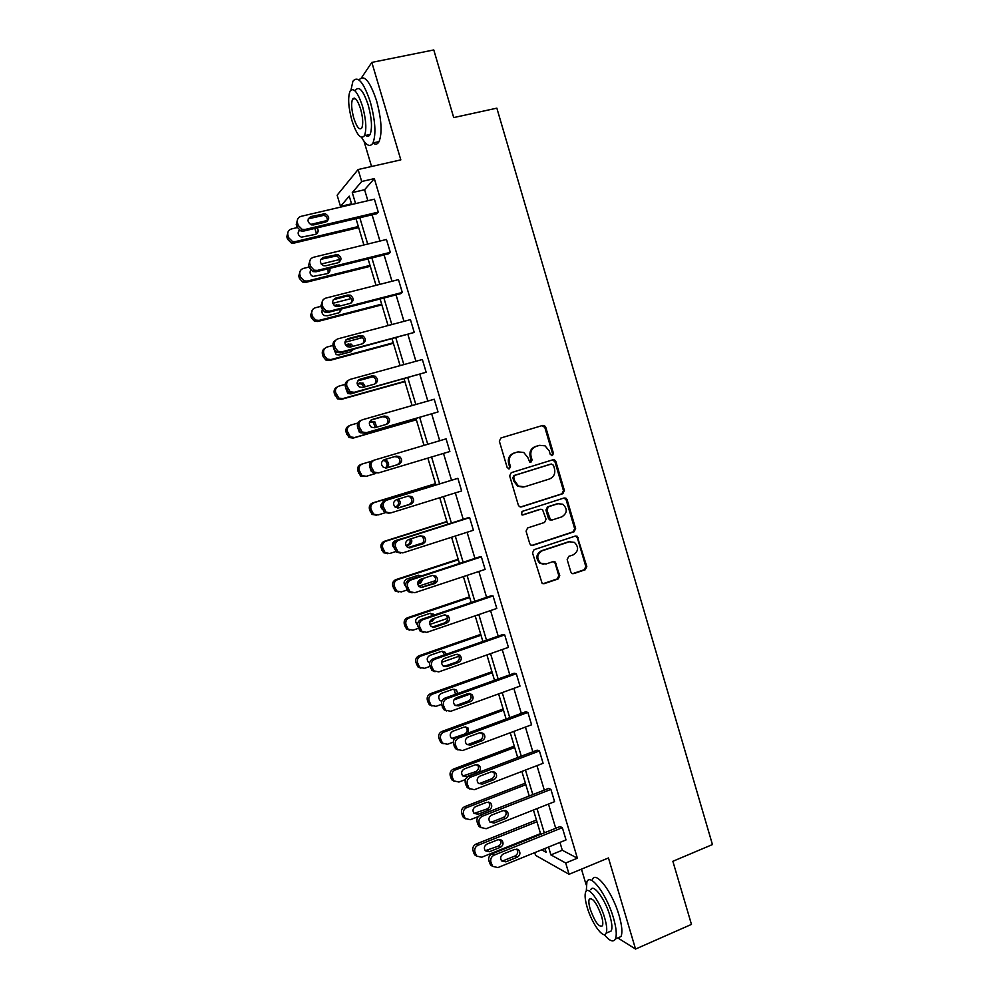 <?xml version="1.0" encoding="UTF-8"?>
<svg xmlns="http://www.w3.org/2000/svg" width="999" height="999" viewBox="0 0 999 999"><rect width="100%" height="100%" fill="white"/><g stroke="black" fill="none" stroke-linecap="round" stroke-linejoin="round"><path stroke-width="1.5" d="M552.36 455.581L553.458 453.371L545.754 427.197L544.38 425.562L542.732 425.424L500.949 437.962L499.35 441.158L507.192 467.607L509.353 468.843L510.464 466.608L509.453 463.186C508.479 458.229 510.189 454.807 514.572 452.947L518.056 451.885L523.751 452.472L527.834 457.542L529.72 462.05L530.968 462.175L532.08 459.952L531.068 456.555C530.107 451.61 531.793 448.226 536.126 446.378L539.585 445.329L545.054 445.829L549.25 450.974L550.249 454.358L552.36 455.581M551.76 455.644L552.534 453.571L544.83 427.46L542.07 425.624M508.766 468.918L509.602 466.783L508.591 463.374L509.453 463.186M530.382 462.25L531.181 460.152L530.182 456.755L531.068 456.555M617.807 937.936L635.551 949.05L691.458 924.4L672.864 861.288L712.437 844.567L496.853 108.154L453.708 117.582L433.778 49.95L371.828 62.4L361.626 77.597M570.829 571.94L571.853 573.351L573.826 573.613L585.264 569.73L586.8 566.52L577.197 536.263L575.337 536.051L534.09 549.675L532.517 552.909L542.132 583.379L544.18 583.678L558.204 578.921L559.765 575.686L555.057 561.875L553.071 561.613L546.128 563.948L540.734 563.199C536.363 558.366 536.863 554.22 542.22 550.774L569.355 541.783L574.425 542.395C578.983 547.14 578.583 551.298 573.226 554.87L568.731 556.368L567.17 559.59L570.829 571.94M351.548 203.821L340.509 206.406L337.138 195.192L358.104 169.53L400.824 159.877L371.828 62.4M358.104 169.53L361.688 181.506L352.272 192.582L355.569 203.584M559.952 842.394L562.287 850.236L577.372 858.191L374.325 178.621L361.688 181.506M577.372 858.191L565.696 862.999L569.08 874.287L535.564 855.344L534.74 852.634M635.551 949.05L608.453 857.954L569.08 874.287M562.849 493.693L564.398 490.509L555.869 461.538L554.582 459.952L552.859 459.79L511.251 472.664L509.652 475.874L518.344 505.157L519.468 506.655L521.403 506.905L562.849 493.693L561.9 493.831L563.461 490.659L554.932 461.738L552.547 459.89M567.107 499.7L575.624 528.583L574.075 531.768L532.817 545.354L530.819 545.079L529.757 543.643L526.061 531.156L527.647 527.934L544.517 522.465L546.091 519.255L542.494 509.502L540.609 509.278L523.026 514.922L521.653 514.747L521.99 511.451L564.11 497.989L565.921 498.176L567.107 499.7L566.158 499.825L574.65 528.658L575.624 528.583M364.011 141.271L371.553 166.496M581.468 869.155L586.151 884.827M351.748 204.483L349.238 196.141L340.509 206.406M541.645 849.824L546.128 852.272L544.979 848.476M540.734 834.302L533.441 810.027M529.233 795.991L521.865 771.44M517.707 757.554L510.252 732.742M506.131 718.993L498.601 693.893M494.517 680.307L486.913 654.932M482.879 641.483L475.174 615.834M471.191 602.534L463.411 576.598M459.465 563.448L451.598 537.237M447.689 524.238L439.747 497.739M435.889 484.89L427.847 458.104M424.026 445.379L415.971 418.506M412.088 405.569L404.058 378.808M400.099 365.622L392.095 338.973M388.074 325.549L380.107 299.001M376.011 285.327L368.069 258.891M363.898 244.98L355.994 218.644M548.538 847.027L550.899 854.894L565.696 862.999M359.815 217.745L367.707 244.043M371.878 257.954L379.795 284.365M383.891 298.027L391.845 324.55M395.866 337.962L403.858 364.598M407.804 377.759L415.821 404.495M419.705 417.432L427.759 444.28M431.568 456.993L439.597 483.753M443.444 496.59L451.386 523.064M455.282 536.051L463.136 562.25M467.07 575.387L474.85 601.298M478.833 614.585L486.513 640.209M490.546 653.646L498.151 679.008M502.222 692.582L509.74 717.657M513.861 731.393L521.291 756.193M525.462 770.067L532.817 794.592M537.012 808.616L544.293 832.866M562.287 850.236L550.899 854.894M374.325 178.621L364.585 189.735L367.869 200.712M372.09 214.822L379.945 241.059M384.091 254.92L391.983 281.268M396.054 294.88L403.971 321.328M407.979 334.715L415.921 361.263M419.855 374.4L427.834 401.074M431.705 413.961L439.71 440.734M443.506 453.421L451.498 480.107M455.332 492.907L463.236 519.305M467.107 532.255L474.925 558.379M478.858 571.478L486.588 597.327M490.559 610.576L498.201 636.138M502.21 649.537L509.79 674.824M513.836 688.361L521.328 713.373M525.424 727.072L532.829 751.81M536.975 765.646L544.293 790.109M548.476 804.083L555.719 828.283M364.585 189.735L352.272 192.582M492.682 866.408L490.546 865.009L488.823 860.726C488.199 857.604 489.285 855.306 492.082 853.845L560.014 826.548L562.35 827.684L566.021 839.934L497.927 867.569L492.619 866.345L490.884 862.037C490.259 858.903 491.346 856.593 494.155 855.132L562.35 827.684M481.131 827.734L478.883 826.335L477.085 821.965C476.461 818.83 477.559 816.545 480.369 815.109L548.601 788.411L550.899 789.385L554.582 801.673L486.163 828.708L480.906 827.484L479.095 823.101C478.471 819.954 479.57 817.657 482.392 816.22L550.899 789.385M469.592 788.923L467.182 787.524L465.309 783.066C464.685 779.932 465.784 777.647 468.606 776.235L537.162 750.149L539.41 750.948L543.094 763.286L474.375 789.697L469.155 788.511L467.282 784.028C466.645 780.881 467.757 778.596 470.591 777.172L539.41 750.948M458.054 749.999L455.457 748.601L453.496 744.043C452.872 740.896 453.983 738.623 456.818 737.237L525.674 711.763L527.884 712.399L531.58 724.774L462.549 750.561L457.367 749.412L455.419 744.829C454.782 741.67 455.894 739.385 458.741 737.999L527.884 712.399M446.528 710.926L443.693 709.54L441.645 704.882C441.021 701.723 442.132 699.462 444.98 698.101L514.16 673.251L516.308 673.713L520.017 686.126L450.674 711.3L445.554 710.177L443.506 705.494C442.882 702.322 443.993 700.049 446.853 698.688L516.308 673.713M435.015 671.715L431.893 670.366L429.757 665.584C429.133 662.424 430.244 660.177 433.104 658.841L502.597 634.602L504.707 634.889L508.429 647.352L438.761 671.902L433.716 670.816L431.568 666.021C430.931 662.849 432.055 660.589 434.927 659.24L504.707 634.889M423.539 632.355L420.079 631.056L417.819 626.161C417.195 622.989 418.319 620.754 421.191 619.442L490.996 595.829L493.056 595.941L496.79 608.441L426.81 632.367L421.84 631.331L419.58 626.423C418.956 623.239 420.079 620.978 422.964 619.667L493.056 595.941M412.075 592.819L408.229 591.62L405.856 586.6C405.219 583.428 406.343 581.193 409.24 579.907L479.358 556.93L481.368 556.868L485.114 569.405L414.81 592.694L409.952 591.72L407.555 586.675C406.93 583.491 408.054 581.243 410.964 579.957L481.368 556.868M400.624 553.096L396.353 552.072L393.831 546.903C393.206 543.718 394.33 541.495 397.24 540.247L467.682 517.894L469.642 517.657L473.401 530.244L402.772 552.897L398.027 551.985L395.492 546.803C394.855 543.606 395.991 541.371 398.913 540.109L469.642 517.657M389.061 513.211L384.465 512.387L381.78 507.08C381.143 503.883 382.28 501.673 385.202 500.437L457.879 478.321L461.65 490.946L390.696 512.949L386.076 512.125L383.391 506.793C382.742 503.583 383.891 501.361 386.825 500.124L457.879 478.321M446.078 438.848L449.862 451.511L378.584 472.877L374.113 472.127L371.241 466.645C370.592 463.424 371.74 461.213 374.687 460.002L446.078 438.848M434.228 399.238L438.037 411.95L366.421 432.654L362.137 432.005L359.041 426.348C358.404 423.126 359.565 420.916 362.512 419.742L434.228 399.238M361.163 420.354L361.001 420.429C358.054 421.603 356.905 423.801 357.542 427.01L360.627 432.642L364.897 433.279L438.037 411.95M422.352 359.503L426.161 372.252L354.22 392.307L350.149 391.758L346.815 385.926C346.166 382.692 347.327 380.494 350.299 379.345L422.352 359.503M348.364 380.369C345.729 381.668 344.73 383.791 345.367 386.763L348.701 392.57L352.747 393.119L426.161 372.252M410.427 319.63L414.248 332.417L341.983 351.81L338.162 351.373L335.327 347.964L334.54 345.354C333.891 342.12 335.065 339.935 338.049 338.798L410.427 319.63M335.652 340.234C333.354 341.621 332.517 343.668 333.142 346.391L333.928 348.976L336.75 352.372L340.559 352.809L414.248 332.417M398.464 279.62L402.297 292.457L329.695 311.176L326.173 310.851L323.014 307.267L322.227 304.658C321.578 301.398 322.752 299.225 325.749 298.127L398.464 279.62M322.977 299.975L320.879 305.869L321.666 308.479L324.812 312.05L328.321 312.362L400.624 293.706L402.297 292.457M386.451 239.473L390.309 252.347L317.357 270.404L314.173 270.192L310.652 266.421L309.865 263.798C309.215 260.552 310.389 258.379 313.399 257.305L386.451 239.473M310.327 259.578L308.579 265.21L309.365 267.819L312.874 271.578L316.046 271.778L388.686 253.783L390.309 252.347M374.413 199.188L378.271 212.113L304.995 229.483L302.197 229.395L298.251 225.449L297.452 222.814C296.803 219.555 297.989 217.395 301.024 216.346L374.413 199.188M297.702 219.018L296.228 224.413L297.028 227.035L300.949 230.956L303.733 231.056L376.698 213.736L378.271 212.113M530.182 456.755C529.208 451.823 530.894 448.439 535.227 446.603L538.673 445.554M508.591 463.374C507.617 458.429 509.328 455.02 513.698 453.159L517.182 452.097M520.554 507.005L561.9 493.831M553.458 465.247L551.348 464.023L514.847 475.349L513.723 477.597L514.797 481.193L518.581 486.088L524.6 486.8L549.512 478.971C553.808 477.097 555.481 473.713 554.52 468.806L553.458 465.247M523.176 487.087L517.707 486.238L513.923 481.356L512.862 477.759L513.973 475.524L550.424 464.21M531.755 545.442L573.114 531.843L574.65 528.658M539.71 509.39L522.277 514.985M561.875 516.833C567.332 513.186 567.669 508.991 562.887 504.245L557.991 503.708L548.439 506.768L546.865 509.965L550.437 519.705L552.322 519.93L561.875 516.833M551.373 520.029L549.512 519.792L548.376 518.306L545.941 510.077L547.514 506.88L557.055 503.821M566.158 499.825L564.023 498.014M570.441 541.533L569.355 541.783M543.806 564.248L539.822 563.211C535.464 558.391 535.951 554.258 541.308 550.811L568.406 541.833M542.932 583.741L557.255 578.908L558.816 575.686L555.157 563.311L553.296 561.55M572.602 573.676L584.278 569.73L585.814 566.533L577.347 537.799L575.412 536.026M358.354 226.523L295.217 241.633L292.52 241.546L288.711 237.762L287.937 235.227C287.312 232.068 288.461 229.995 291.383 228.971L297.227 227.585M310.389 224.475L327.335 220.479M358.678 227.597L294.043 243.094L291.358 243.007L287.562 239.236L286.8 236.713L288.187 231.531M299.9 230.532L298.401 231.306M316.558 233.841L314.822 228.421M299.225 230.107C297.277 233.092 297.989 235.452 301.361 237.175L315.297 234.403C318.294 233.067 318.918 230.881 317.17 227.859M313.511 224.937L311.351 224.875C307.055 221.978 306.943 219.206 310.976 216.546L325.249 213.699C329.633 216.546 329.795 219.318 325.761 222.04L313.511 224.937M308.266 218.818L323.901 215.334C326.823 216.521 327.872 218.581 327.023 221.491M443.331 82.38L445.854 90.934M361.588 137.412C366.346 145.704 370.142 147.54 372.977 142.944C376.236 134.341 375.349 120.692 370.329 101.985C363.611 82.18 357.804 75.275 352.884 81.281L351.011 89.885M372.927 143.044C375.474 144.892 377.522 144.418 379.058 141.608C382.38 133.004 381.543 119.356 376.536 100.674C369.867 80.969 364.023 74.063 359.028 79.97M354.208 98.864L354.208 98.052M355.632 90.06C359.178 85.739 363.361 90.709 368.181 104.945C371.79 118.382 372.427 128.222 370.092 134.453C368.993 136.488 367.507 136.813 365.659 135.414M362.475 106.156C357.654 91.896 353.496 86.913 350 91.221C347.714 97.615 348.376 107.48 352.01 120.792C356.755 134.965 360.914 139.922 364.485 135.677C366.77 129.445 366.109 119.605 362.475 106.156M353.821 118.257C356.893 127.397 359.565 130.594 361.863 127.86C363.336 123.826 362.899 117.482 360.564 108.829C357.467 99.65 354.782 96.441 352.522 99.213C351.049 103.309 351.486 109.665 353.821 118.257M367.033 135.115L367.644 136.276M679.645 884.327L682.005 892.319M604.283 934.577C609.627 941.133 613.336 942.606 615.409 938.985C617.007 935.014 616.346 927.946 613.423 917.769C606.805 894.58 590.197 872.577 586.913 881.842L586.276 891.058M616.92 938.323L621.003 936.55C622.627 932.567 621.99 925.499 619.068 915.346C612.474 892.182 595.779 870.254 592.419 879.532M590.784 889.784C593.181 883.116 605.132 899.05 609.865 915.646C611.962 922.964 612.449 928.059 611.288 930.931L608.391 932.192M604.67 917.881C599.924 901.26 588.036 885.276 585.689 891.932C584.552 894.842 585.039 899.949 587.162 907.267C591.745 923.388 603.608 939.847 606.143 933.166C607.28 930.294 606.78 925.199 604.67 917.881M590.197 909.102C594.954 922.04 599.025 927.609 602.422 925.798C603.159 923.95 602.847 920.666 601.485 915.946C596.653 902.896 592.569 897.327 589.248 899.225C588.511 901.098 588.836 904.382 590.197 909.102M370.03 265.397L307.168 281.081L304.083 280.881L300.687 277.26L299.912 274.725C299.288 271.591 300.424 269.493 303.346 268.444L309.128 267.02M321.228 264.048L339.535 259.54M370.292 266.296L305.944 282.355L302.872 282.168L299.488 278.559L298.726 276.036L300.387 270.617M328.172 273.239L327.984 268.818M310.677 270.092C309.403 272.852 310.165 274.975 312.974 276.461L327.148 273.664C329.57 272.752 330.432 270.991 329.757 268.381M326.561 265.597L323.963 265.809M381.655 304.146L319.068 320.379L315.672 320.08L312.612 316.621L311.85 314.098C311.226 310.976 312.362 308.866 315.259 307.792L321.016 306.318M332.792 303.309L351.236 298.576M381.868 304.857L317.794 321.491L314.41 321.191L311.363 317.744L310.614 315.234L312.612 309.565M339.71 312.512L340.372 309.253M338.324 306.418L334.927 306.019M322.29 309.84C321.441 312.35 322.202 314.273 324.575 315.609L327.235 315.834L338.973 312.787L341.833 308.878M340.484 305.869L339.061 304.945L334.103 305.407M325.836 265.771L323.364 265.634C319.405 262.662 319.38 259.915 323.314 257.417L337.837 254.533C341.908 257.442 341.97 260.19 338.037 262.762L325.836 265.771M320.791 259.34L336.438 255.969C339.298 257.38 340.172 259.503 339.061 262.362M338.124 306.481L335.389 306.243C331.718 303.221 331.793 300.524 335.614 298.139L347.752 295.042L350.349 295.217C354.121 298.202 354.096 300.911 350.262 303.359L338.124 306.481M333.329 299.725L346.316 296.291L348.901 296.478C351.71 298.102 352.41 300.312 350.986 303.084M393.244 342.769L330.944 359.553L327.247 359.141L324.513 355.856L323.751 353.346C323.127 350.224 324.25 348.114 327.135 347.015L332.954 345.467M344.905 342.282L362.437 337.625M393.394 343.294L329.62 360.489L325.936 360.077L323.214 356.805L322.452 354.308C321.853 351.698 322.652 349.725 324.85 348.376M351.149 351.66L352.123 349.7M351.548 346.715L349.662 345.042L345.629 345.142M334.028 349.275L336.188 354.633L339.061 354.932L350.749 351.798L353.371 349.375M353.234 346.266L351.074 344.056L345.329 344.605M350.374 347.028L347.402 346.715C343.981 343.668 344.143 340.996 347.864 338.723L359.952 335.514L362.787 335.776C366.296 338.786 366.183 341.458 362.45 343.793L350.374 347.028M345.879 339.972L358.454 336.588L361.276 336.85C364.048 338.698 364.573 340.971 362.837 343.668M404.795 381.268L342.769 398.601L338.836 398.089L335.602 392.457C334.99 389.348 336.114 387.225 338.986 386.101L345.192 384.39M357.742 380.919L372.802 376.76M404.895 381.606L341.396 399.363L337.475 398.838L334.265 393.244C333.641 390.397 334.603 388.336 337.125 387.075M345.829 388.311L347.777 393.519L350.849 393.906L362.887 390.284M363.823 387.1L361.563 383.853L357.18 383.928M365.322 386.688L363.024 383.029L357.13 383.516M362.487 390.671L363.748 390.047M362.575 387.45L359.403 387.05C356.218 383.978 356.443 381.356 360.077 379.17L372.115 375.849L375.149 376.198C378.421 379.22 378.246 381.855 374.6 384.103L362.575 387.45M358.429 380.082L370.567 376.735L373.589 377.073C376.323 379.158 376.66 381.506 374.6 384.103M416.308 419.642L354.558 437.525L350.412 436.9L347.427 431.443C346.803 428.334 347.927 426.211 350.786 425.062L357.867 423.027M416.358 419.792L353.134 438.099L349.013 437.487L346.029 432.055C345.417 428.958 346.528 426.835 349.375 425.699L349.475 425.649M375.262 427.572L373.401 422.527L369.443 422.365M357.605 427.197L359.365 432.292L361.051 432.879M376.698 427.16L374.9 421.878L369.518 422.127M374.737 427.734L371.391 427.247C368.419 424.175 368.706 421.59 372.252 419.48L384.228 416.046L387.45 416.471C390.509 419.505 390.259 422.102 386.713 424.275L374.737 427.734M371.016 420.067L382.617 416.745L385.826 417.17C388.549 419.53 388.673 421.953 386.201 424.425M375.587 473.526L366.308 476.311L361.988 475.599L359.203 470.304C358.579 467.195 359.702 465.059 362.55 463.886L371.703 461.176M385.289 468.019C387.699 465.709 387.662 463.399 385.164 461.076L382.917 460.439M366.308 476.311L360.539 476.011L357.754 470.741C357.142 467.644 358.254 465.522 361.089 464.36L362.337 463.961M385.851 468.032L385.851 468.032C389.21 465.996 389.498 463.511 386.725 460.589L383.454 460.114M369.455 465.696L371.091 471.041M386.863 467.869L383.354 467.307C380.582 464.26 380.919 461.7 384.378 459.652L396.303 456.106L399.675 456.605C402.547 459.64 402.247 462.2 398.776 464.31L386.863 467.869M383.966 459.802L394.642 456.63L398.002 457.117C400.861 460.139 400.562 462.699 397.103 464.785L386.488 467.957M378.584 472.877L372.552 472.577L369.68 467.107C369.043 463.911 370.192 461.7 373.127 460.502L374.475 460.064M435.514 483.653L372.764 502.884C369.942 504.083 368.831 506.218 369.455 509.29L372.04 514.41L376.498 515.209M385.065 512.787L378.022 514.972L373.551 514.173L370.941 509.028C370.329 505.931 371.428 503.783 374.263 502.584L435.564 483.803M395.055 507.042L395.866 506.793C399.113 504.857 399.475 502.447 396.94 499.537M395.254 507.205L397.465 506.518C400.761 504.545 401.099 502.097 398.489 499.175L398.364 499.1M382.18 502.959C380.244 505.194 380.344 507.367 382.48 509.465L382.505 509.478M398.938 507.879L395.304 507.242C392.694 504.208 393.082 501.685 396.466 499.675L408.329 496.028L411.838 496.603C414.535 499.625 414.198 502.16 410.801 504.208L397.889 508.054M407.817 496.191L410.114 496.928C412.812 499.937 412.462 502.46 409.078 504.507L397.614 508.054M446.878 521.515L384.403 541.283C381.593 542.507 380.494 544.655 381.106 547.727L383.541 552.697L387.637 553.696M395.791 551.548L389.685 553.496L385.09 552.622L382.642 547.627C382.03 544.542 383.129 542.382 385.951 541.158L446.978 521.84M422.802 542.907L408.141 547.602M405.994 545.442L407.405 544.992C409.915 543.806 410.689 541.87 409.727 539.185M406.168 545.804L409.053 544.88C411.725 543.556 412.437 541.508 411.201 538.723M407.954 536.838L395.242 540.646C392.045 542.544 391.633 544.942 394.006 547.864L394.155 547.976M410.976 547.739L407.242 547.052C404.77 544.03 405.194 541.533 408.516 539.572L420.329 535.826L423.951 536.451C426.498 539.46 426.111 541.957 422.777 543.968L409.128 547.889M420.304 535.826L422.177 536.6C424.712 539.597 424.325 542.095 421.016 544.08L409.253 547.839M458.204 559.253L395.991 579.57C393.194 580.806 392.108 582.954 392.719 586.026L395.017 590.871L398.701 592.02M406.98 590.034L401.323 591.908L396.615 590.971L394.305 586.101C393.693 583.016 394.792 580.856 397.602 579.607L458.354 559.765M435.614 580.594L418.606 586.201M417.619 583.491L418.906 583.066L421.665 578.958M420.479 576.223L418.631 575.174M417.669 584.09L420.604 583.116L423.314 578.421M421.69 575.824L418.231 575.287L406.855 579.008C403.708 580.869 403.259 583.241 405.519 586.151L405.781 586.351M469.48 596.865L407.555 617.719C404.77 618.98 403.683 621.141 404.295 624.2L406.468 628.933L409.79 630.182M418.469 628.296L412.924 630.182L408.116 629.183L405.931 624.437C405.319 621.366 406.406 619.193 409.203 617.931L469.692 597.552M447.577 618.393L429.82 624.437M430.057 621.116L432.717 618.881M432.817 615.509L430.507 613.249M429.72 622.04L432.117 621.228L434.777 618.181M434.228 615.034L429.757 613.423L418.419 617.257C415.334 619.08 414.86 621.428 416.995 624.313L417.594 624.75M480.731 634.365L419.081 655.744C416.308 657.03 415.222 659.203 415.834 662.25L417.894 666.87L420.891 668.169M430.007 666.395L424.475 668.331L419.592 667.295L417.52 662.662C416.908 659.59 417.994 657.417 420.779 656.118L480.994 635.227M459.053 656.218L441.546 662.349M444.53 654.857L442.295 651.236M442.769 659.502L445.179 658.179M446.216 654.27L444.992 652.185L441.233 651.435L429.945 655.369C426.923 657.167 426.423 659.502 428.459 662.362L429.595 663.099M491.945 671.728L430.557 693.643C427.797 694.954 426.723 697.14 427.335 700.187L429.308 704.682L432.018 706.018M441.521 704.37L436.001 706.368L431.044 705.269L429.071 700.749C428.459 697.689 429.533 695.504 432.305 694.193L492.257 672.764M470.054 694.08L453.946 699.899M440.509 700.786L442.157 700.499M455.532 694.317L454.008 689.11M457.729 693.518L456.493 690.109L452.672 689.335L441.446 693.356C438.461 695.129 437.949 697.439 439.885 700.287L441.783 701.286M503.134 708.99L442.008 731.43C439.26 732.766 438.186 734.952 438.798 737.986L440.684 742.394L443.156 743.731M453.284 742.12L447.477 744.267L442.47 743.144L440.571 738.723C439.972 735.664 441.046 733.478 443.806 732.13L503.496 710.202M451.685 738.448L464.535 734.115C467.457 732.329 467.969 730.032 466.058 727.222L465.634 726.872M468.631 732.866L467.957 727.909L464.085 727.097L452.897 731.218C449.962 732.979 449.425 735.276 451.286 738.099L454.308 739.185M514.273 746.116L453.421 769.08C450.686 770.441 449.612 772.639 450.224 775.674L452.023 779.982L454.32 781.318M465.409 779.57L458.928 782.042L453.871 780.893L452.048 776.56C451.448 773.526 452.51 771.315 455.257 769.954L514.685 747.502M462.862 775.998L475.849 771.578C478.733 769.792 479.258 767.519 477.435 764.735L477.197 764.522M466.645 776.685L477.772 772.452C480.669 770.666 481.206 768.368 479.358 765.584L475.449 764.747L464.31 768.955C461.426 770.704 460.876 772.989 462.649 775.786L466.645 776.685L464.76 775.786M422.977 587.474L419.143 586.738C416.808 583.728 417.27 581.256 420.517 579.333L432.28 575.474L436.001 576.148C438.411 579.145 437.987 581.63 434.727 583.591L420.666 587.537M432.654 575.374L434.178 576.123C436.575 579.108 436.151 581.568 432.904 583.528L421.203 587.4M434.927 627.072L431.019 626.286C428.808 623.289 429.295 620.854 432.48 618.955L444.193 614.997L447.989 615.721C450.274 618.693 449.825 621.153 446.628 623.076L434.927 627.072L432.205 627.01M444.917 614.822L446.116 615.509C448.389 618.481 447.939 620.916 444.755 622.839L433.104 626.81M446.84 666.533L442.869 665.709C440.759 662.737 441.283 660.314 444.405 658.453L456.056 654.382L459.94 655.144C462.112 658.104 461.625 660.526 458.491 662.437L446.84 666.533L443.743 666.321M457.117 654.158L458.004 654.77C460.177 657.704 459.69 660.127 456.568 662.025L444.967 666.096M458.716 705.868L454.682 704.994C452.684 702.06 453.209 699.662 456.293 697.814L467.882 693.631L471.828 694.43C473.901 697.364 473.389 699.775 470.304 701.66L458.716 705.868L455.294 705.481M469.218 693.393L469.855 693.88C471.915 696.803 471.416 699.2 468.331 701.073L456.793 705.257M470.554 745.067L466.471 744.168C464.547 741.246 465.109 738.86 468.131 737.037L479.682 732.754L483.666 733.591C485.651 736.5 485.127 738.885 482.092 740.759L470.554 745.067L466.845 744.505M481.243 732.504L481.643 732.854C483.616 735.751 483.091 738.136 480.069 739.997L468.581 744.28M482.355 784.128L478.221 783.204C476.386 780.306 476.96 777.946 479.932 776.123L491.433 771.74L495.467 772.602C497.365 775.486 496.815 777.859 493.831 779.72L482.355 784.128L478.409 783.391M493.181 771.503L493.394 771.69C495.279 774.575 494.742 776.935 491.758 778.783L480.332 783.166M525.374 783.129L464.785 806.618C462.062 808.004 461.001 810.201 461.613 813.223L463.349 817.444L465.484 818.793M478.284 816.595L470.329 819.704L465.234 818.518L463.486 814.285C462.874 811.25 463.948 809.04 466.683 807.654L525.849 784.69M474.038 813.411L487.125 808.915C489.972 807.142 490.509 804.882 488.748 802.122L488.686 802.047M478.022 814.272L489.098 809.939C491.958 808.166 492.495 805.893 490.734 803.121L486.775 802.259L475.686 806.568C472.852 808.316 472.277 810.576 473.988 813.361L478.022 814.272L476.086 813.223M494.105 823.051L489.935 822.115C488.174 819.242 488.761 816.895 491.695 815.084L503.134 810.589L507.217 811.475C509.04 814.347 508.479 816.707 505.531 818.543L494.105 823.051L492.032 821.927L489.96 822.14M505.057 810.351L505.094 810.401C506.905 813.261 506.343 815.609 503.421 817.444L492.032 821.927M536.451 820.029L476.123 844.03C473.414 845.441 472.365 847.651 472.964 850.661L474.637 854.807L476.648 856.143M540.521 833.616L481.705 857.242L476.56 856.043L474.887 851.885C474.275 848.85 475.337 846.628 478.059 845.216L536.962 821.752M485.214 850.723L498.364 846.128C501.136 844.417 501.71 842.182 500.099 839.447M489.36 851.747L500.387 847.314C503.196 845.554 503.758 843.293 502.06 840.546L498.076 839.659L487.037 844.068C484.228 845.803 483.653 848.051 485.289 850.811L489.36 851.747L487.375 850.524M505.819 861.862L501.623 860.901C499.925 858.041 500.524 855.718 503.421 853.908L514.81 849.325L518.918 850.224C520.679 853.071 520.104 855.406 517.195 857.242L505.819 861.862L503.696 860.551L501.51 860.763M516.845 849.088C518.469 851.91 517.869 854.207 515.034 855.968L503.696 860.551M552.534 453.571L553.458 453.371M509.602 466.783L510.464 466.608M531.181 460.152L532.08 459.952M535.227 446.603L536.126 446.378M513.698 453.159L514.572 452.947M544.83 427.46L545.754 427.197M520.591 507.005L521.403 506.905M554.932 461.738L555.869 461.538M563.461 490.659L564.398 490.509M513.973 475.524L514.847 475.349M512.862 477.759L513.723 477.597M513.923 481.356L514.797 481.193M573.114 531.843L574.075 531.768M531.918 545.392L532.817 545.354M522.39 514.997L523.026 514.922M547.514 506.88L548.439 506.768M545.941 510.077L546.865 509.965M548.376 518.306L549.3 518.219M541.308 550.811L542.22 550.774M555.157 563.311L556.093 563.299M558.816 575.686L559.765 575.686M557.255 578.908L558.204 578.921M543.269 583.653L544.18 583.678M577.347 537.799L578.321 537.749M585.814 566.533L586.8 566.52M584.278 569.73L585.264 569.73M572.852 573.613L573.826 573.613M295.217 241.633L294.043 243.094M287.937 235.227L286.8 236.713M288.711 237.762L287.562 239.236M303.733 231.056L304.995 229.483M297.028 227.035L298.251 225.449M296.228 224.413L297.452 222.814M310.976 216.546L309.69 218.169M323.239 213.674L321.89 215.309M307.168 281.081L305.944 282.355M299.912 274.725L298.726 276.036M300.687 277.26L299.488 278.559M319.068 320.379L317.794 321.491M311.85 314.098L310.614 315.234M312.612 316.621L311.363 317.744M335.202 305.944L336.551 304.77M316.046 271.778L317.357 270.404M309.365 267.819L310.652 266.421M308.579 265.21L309.865 263.798M323.314 257.417L321.978 258.841M335.514 254.42L334.128 255.869M328.321 312.362L329.695 311.176M321.666 308.479L323.014 307.267M320.879 305.869L322.227 304.658M335.614 298.139L334.215 299.388M347.752 295.042L346.316 296.291M330.944 359.553L329.62 360.489M323.751 353.346L322.452 354.308M324.513 355.856L323.214 356.805M346.94 344.792L348.326 343.806M340.559 352.809L341.983 351.81M333.928 348.976L335.327 347.964M333.142 346.391L334.54 345.354M347.864 338.723L346.416 339.785M359.952 335.514L358.454 336.588M342.769 398.601L341.396 399.363M335.602 392.457L334.265 393.244M336.363 394.967L335.015 395.741M358.629 383.529L360.077 382.704M352.747 393.119L354.22 392.307M346.154 389.348L347.602 388.524M345.367 386.763L346.815 385.926M360.077 379.17L358.579 380.045M372.115 375.849L370.567 376.735M354.558 437.525L353.134 438.099M347.427 431.443L346.029 432.055M348.176 433.941L346.778 434.54M370.292 422.127L371.79 421.478M364.897 433.279L366.421 432.654M358.329 429.582L359.827 428.933M357.542 427.01L359.041 426.348M372.252 419.48L371.241 419.917M384.228 416.046L382.617 416.745M359.203 470.304L357.754 470.741M359.952 472.789L358.516 473.214M370.467 469.68L372.015 469.218M369.68 467.107L371.241 466.645M398.776 464.31L397.103 464.785M396.303 456.106L394.642 456.63M374.263 502.584L372.764 502.884M370.941 509.028L369.455 509.29M371.69 511.5L370.204 511.763M395.866 506.793L397.465 506.518M385.202 500.437L386.825 500.124M382.555 509.64L384.165 509.353M381.78 507.08L383.391 506.793M410.801 504.208L409.078 504.507M385.951 541.158L384.403 541.283M382.642 547.627L381.106 547.727M383.391 550.099L381.843 550.187M407.405 544.992L409.053 544.88M397.24 540.247L398.913 540.109M394.605 549.462L396.266 549.363M393.831 546.903L395.492 546.803M422.777 543.968L421.016 544.08M397.602 579.607L395.991 579.57M394.305 586.101L392.719 586.026M395.055 588.561L393.456 588.473M418.906 583.066L420.604 583.116M409.203 617.931L407.555 617.719M405.931 624.437L404.295 624.2M406.68 626.897L405.032 626.648M430.369 621.016L432.117 621.228M420.779 656.118L419.081 655.744M417.52 662.662L415.834 662.25M418.256 665.109L416.571 664.685M432.305 694.193L430.557 693.643M429.071 700.749L427.335 700.187M429.807 703.184L428.072 702.609M443.806 732.13L442.008 731.43M440.571 738.723L438.798 737.986M441.308 741.146L439.523 740.409M453.396 738.236L454.657 738.736M455.257 769.954L453.421 769.08M452.048 776.56L450.224 775.674M452.784 778.983L450.949 778.084M475.849 771.578L477.772 772.452M409.24 579.907L410.964 579.957M406.618 589.148L408.329 589.235M405.856 586.6L407.555 586.675M434.727 583.591L432.904 583.528M421.191 619.442L422.964 619.667M418.593 628.696L420.354 628.958M417.819 626.161L419.58 626.423M446.628 623.076L444.755 622.839M433.104 658.841L434.927 659.24M430.519 668.106L432.33 668.556M429.757 665.584L431.568 666.021M458.491 662.437L456.568 662.025M444.98 698.101L446.853 698.688M442.407 707.392L444.28 708.016M441.645 704.882L443.506 705.494M470.304 701.66L468.331 701.073M456.818 737.237L458.741 737.999M454.258 746.54L456.181 747.339M453.496 744.043L455.419 744.829M482.092 740.759L480.069 739.997M468.606 776.235L470.591 777.172M466.071 785.564L468.032 786.538M465.309 783.066L467.282 784.028M493.831 779.72L491.758 778.783M466.683 807.654L464.785 806.618M463.486 814.285L461.613 813.223M464.21 816.695L462.337 815.634M487.125 808.915L489.098 809.939M480.369 815.109L482.392 816.22M477.834 824.45L479.857 825.599M477.085 821.965L479.095 823.101M505.531 818.543L503.421 817.444M478.059 845.216L476.123 844.03M474.887 851.885L472.964 850.661M475.611 854.295L473.688 853.059M498.364 846.128L500.387 847.314M492.082 853.845L494.155 855.132M489.572 863.211L491.633 864.535M488.823 860.726L490.884 862.037M517.195 857.242L515.034 855.968M543.468 425.824L544.38 425.562M553.658 460.152L554.582 459.952M517.707 486.238L518.581 486.088M549.512 519.792L550.437 519.705M564.972 498.301L565.921 498.176M539.822 563.211L540.734 563.199M554.12 561.9L555.057 561.875M576.236 536.326L577.197 536.263M292.52 241.546L291.358 243.007M300.949 230.956L302.197 229.395M325.249 213.699L323.901 215.334M355.369 98.614L352.522 99.213M370.092 134.453L364.485 135.677M372.977 142.944L379.058 141.608M591.108 898.438L589.248 899.225M611.288 930.931L606.143 933.166M615.409 938.985L621.003 936.55M304.083 280.881L302.872 282.168M315.672 320.08L314.41 321.191M337.699 306.119L339.061 304.945M312.874 271.578L314.173 270.192M337.837 254.533L336.438 255.969M324.812 312.05L326.173 310.851M350.349 295.217L348.901 296.478M327.247 359.141L325.936 360.077M349.662 345.042L351.074 344.056M336.75 352.372L338.162 351.373M362.787 335.776L361.276 336.85M338.836 398.089L337.475 398.838M361.563 383.853L363.024 383.029M348.701 392.57L350.149 391.758M375.149 376.198L373.589 377.073M350.412 436.9L349.013 437.487M373.401 422.527L374.9 421.878M360.627 432.642L362.137 432.005M387.45 416.471L385.826 417.17M361.988 475.599L360.539 476.011M385.164 461.076L386.725 460.589M372.552 472.577L374.113 472.127M399.675 456.605L398.002 457.117M373.551 514.173L372.04 514.41M397.465 499.375L398.489 499.175M384.465 512.387L386.076 512.125M411.838 496.603L410.114 496.928M385.09 552.622L383.541 552.697M396.353 552.072L398.027 551.985M423.951 536.451L422.177 536.6M396.615 590.971L395.017 590.871M420.142 575.923L421.353 575.936M408.116 629.183L406.468 628.933M431.693 613.935L433.441 614.135M419.592 667.295L417.894 666.87M443.194 651.835L444.992 652.185M431.044 705.269L429.308 704.682M454.657 689.597L456.493 690.109M442.47 743.144L440.684 742.394M466.058 727.222L467.957 727.909M453.871 780.893L452.023 779.982M477.435 764.735L479.358 765.584M408.229 591.62L409.952 591.72M436.001 576.148L434.178 576.123M420.079 631.056L421.84 631.331M447.989 615.721L446.116 615.509M431.893 670.366L433.716 670.816M459.94 655.144L458.004 654.77M443.693 709.54L445.554 710.177M471.828 694.43L469.855 693.88M455.457 748.601L457.367 749.412M483.666 733.591L481.643 732.854M467.182 787.524L469.155 788.511M495.467 772.602L493.394 771.69M465.234 818.518L463.349 817.444M488.748 802.122L490.734 803.121M478.883 826.335L480.906 827.484M507.217 811.475L505.094 810.401M476.56 856.043L474.637 854.807M500.187 839.472L502.06 840.546M490.546 865.009L492.619 866.345M518.918 850.224L516.995 849.113"/></g></svg>
